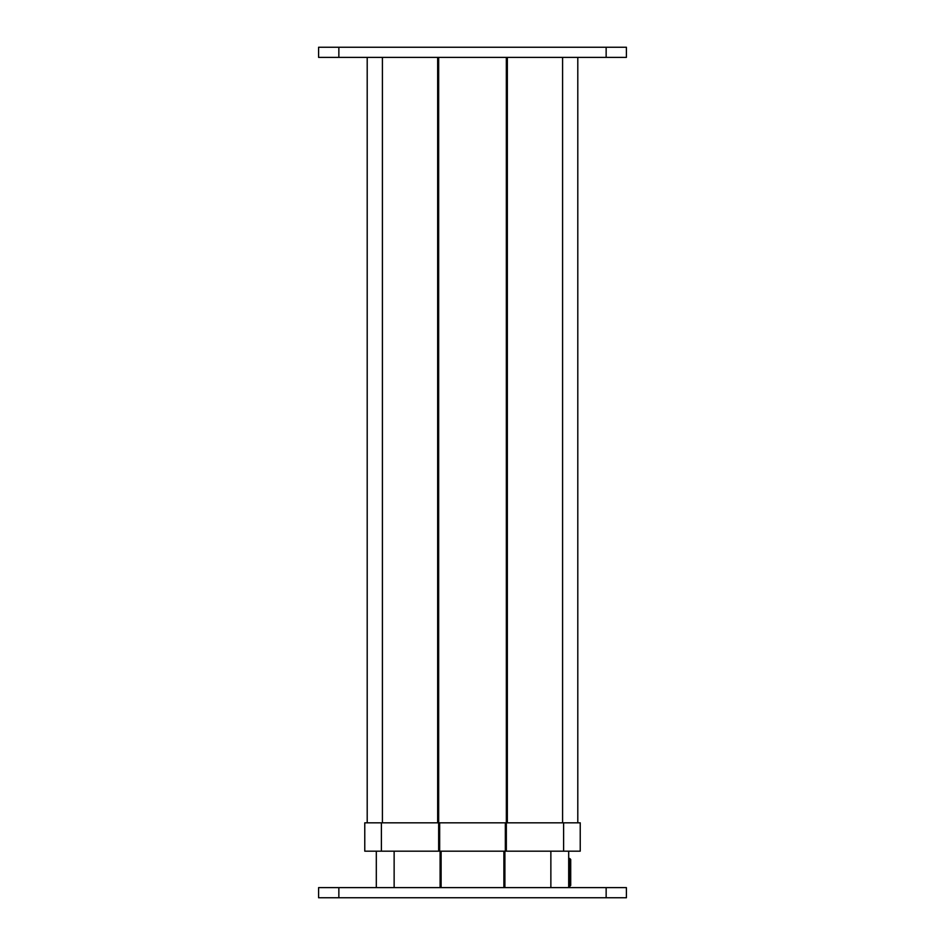 <?xml version="1.0" encoding="UTF-8"?>
<svg xmlns="http://www.w3.org/2000/svg" width="945" height="945" viewBox="0 0 945 945"><rect width="100%" height="100%" fill="white"/><g stroke="black" fill="none" stroke-linecap="round" stroke-linejoin="round"><path stroke-width="1.42" d="M606.147 47.25L318.595 47.25L318.595 57.373L626.405 57.373L626.405 47.25L606.147 47.25L606.147 57.373M338.853 897.75L626.405 897.75L626.405 887.627L318.595 887.627L318.595 897.75L338.853 897.75L338.853 887.627M367.203 57.373L367.203 822.823M382.406 57.373L382.406 822.823M437.653 57.373L437.653 822.823M438.669 57.373L438.669 822.823L580.23 822.823L580.23 851.173L364.77 851.173L364.77 822.823L438.657 822.823L438.657 851.173M506.331 57.373L506.343 851.173M507.347 57.373L507.347 822.823M562.594 57.373L562.594 822.823M577.797 57.373L577.797 822.823M570.709 859.477L570.709 885.394L569.705 886.41L569.705 858.462L570.709 859.477M376.311 851.173L376.311 887.627M394.136 851.173L394.136 887.627M440.098 851.173L440.098 887.627M441.114 851.173L441.114 887.627M503.886 851.173L503.886 887.627M504.902 851.173L504.902 887.627M550.864 851.173L550.864 887.627M568.689 851.173L568.689 887.627M381.39 822.823L381.39 851.173M439.673 822.823L439.673 851.173M505.327 822.823L505.327 851.173M563.61 822.823L563.61 851.173M338.853 47.25L338.853 57.373M606.147 897.75L606.147 887.627M569.705 858.462L568.689 858.462M569.705 886.41L568.689 886.41"/></g></svg>
